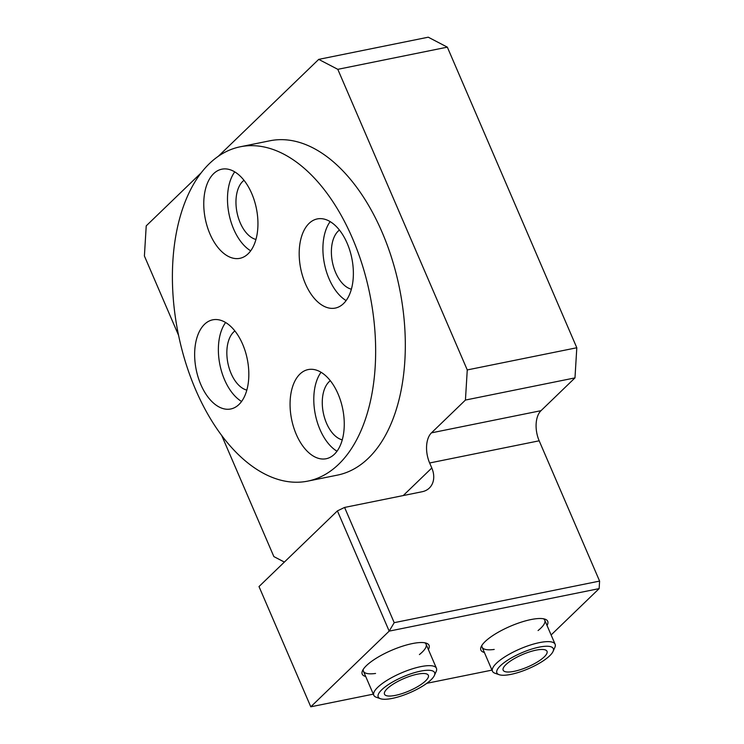 <?xml version="1.0" encoding="UTF-8"?>
<svg xmlns="http://www.w3.org/2000/svg" width="744" height="744" viewBox="0 0 744 744"><rect width="100%" height="100%" fill="white"/><g stroke="black" fill="none" stroke-linecap="round" stroke-linejoin="round"><path stroke-width="1.12" d="M351.401 289.211A31.267 17.93 78.6 0 1 335.637 272.574A31.267 17.93 78.6 0 1 339.422 230.063M246.859 390.107A31.267 17.93 78.6 0 1 231.096 373.469A31.267 17.93 78.6 0 1 234.881 330.959M342.277 439.862A31.267 17.93 78.6 0 1 326.523 423.224A31.267 17.93 78.6 0 1 330.308 380.714M255.973 239.456A31.267 17.93 78.6 0 1 240.219 222.828A31.267 17.93 78.6 0 1 243.995 180.308M330.15 221.619A45.477 26.087 -101.4 0 0 329.108 278.879A45.477 26.087 -101.4 0 0 346.137 300.585M347.188 243.325A45.477 26.087 78.6 0 1 335.302 308.081A45.477 26.087 78.6 0 1 305.375 283.687A45.477 26.087 78.6 0 1 317.251 218.931A45.477 26.087 78.6 0 1 347.188 243.325M234.732 171.873A45.477 26.087 -101.4 0 0 233.681 229.133A45.477 26.087 -101.4 0 0 250.719 250.83M251.76 193.58A45.477 26.087 78.6 0 1 239.884 258.326A45.477 26.087 78.6 0 1 209.948 233.932A45.477 26.087 78.6 0 1 221.833 169.186A45.477 26.087 78.6 0 1 251.76 193.58M321.036 372.27A45.477 26.087 -101.4 0 0 319.985 429.53A45.477 26.087 -101.4 0 0 337.023 451.236M338.074 393.976A45.477 26.087 78.6 0 1 326.188 458.732A45.477 26.087 78.6 0 1 296.252 434.338A45.477 26.087 78.6 0 1 308.137 369.582A45.477 26.087 78.6 0 1 338.074 393.976M225.609 322.524A45.477 26.087 -101.4 0 0 224.567 379.784A45.477 26.087 -101.4 0 0 241.605 401.481M242.646 344.23A45.477 26.087 78.6 0 1 230.761 408.977A45.477 26.087 78.6 0 1 200.833 384.583A45.477 26.087 78.6 0 1 212.719 319.827A45.477 26.087 78.6 0 1 242.646 344.23M424.805 642.797A34.112 9.598 -23.3 0 1 426.089 644.23A34.112 9.598 -23.3 0 1 419.411 654.571M375.553 673.46A34.112 9.598 -23.3 0 1 363.435 671.209A34.112 9.598 -23.3 0 1 363.286 669.293M428.367 649.503A36.382 10.239 156.7 0 0 426.386 643.207A36.382 10.239 156.7 0 0 391.577 650.312A36.382 10.239 156.7 0 0 362.495 670.725A36.382 10.239 156.7 0 0 365.713 676.491M491.979 670.111L426.805 683.308M373.311 694.143L310.787 706.8L389.186 631.126L599.143 588.616L599.599 581.083L394.208 622.672L344.584 507.436L337.404 510.886L389.186 631.126L394.208 622.672M551.118 634.967L599.143 588.616M547.035 625.481A36.382 10.239 156.7 0 0 545.054 619.175A36.382 10.239 156.7 0 0 510.245 626.29A36.382 10.239 156.7 0 0 481.163 646.694A36.382 10.239 156.7 0 0 484.381 652.46M543.473 618.776A34.112 9.598 -23.3 0 1 544.757 620.198A34.112 9.598 -23.3 0 1 538.07 630.549M494.221 649.438A34.112 9.598 -23.3 0 1 482.103 647.187A34.112 9.598 -23.3 0 1 481.954 645.271M337.404 510.886L259.005 586.56L310.787 706.8M344.584 507.436L422.173 491.728A22.739 17.493 46 0 0 429.334 488.055A22.739 17.493 46 0 0 431.799 467.995L429.641 462.982L539.177 440.801A22.739 13.039 78.6 0 1 541.009 410.679L574.982 377.887L576.805 347.755L447.339 47.151L428.256 37.2L318.72 59.381L337.804 69.332L447.339 47.151M541.009 410.679L431.464 432.85A22.739 13.039 -101.4 0 0 429.641 462.982M431.464 432.85L465.437 400.058L574.982 377.887M599.599 581.083L539.177 440.801M576.805 347.755L467.26 369.935L337.804 69.332M467.26 369.935L465.437 400.058M178.504 335.172L144.401 255.992L146.224 225.86L200.88 173.12M221.684 435.426L273.866 556.596L284.375 562.073M195.607 389.633A170.543 97.817 -101.4 0 0 307.849 481.108A170.543 97.817 -101.4 0 0 369.889 294.55A170.543 97.817 -101.4 0 0 240.163 146.8A170.543 97.817 -101.4 0 0 195.607 389.633M240.163 146.8L269.83 140.793A170.543 97.817 78.6 0 1 399.556 288.542A170.543 97.817 78.6 0 1 337.516 475.1L307.849 481.108M318.72 59.381L218.504 156.101M434.375 675.496L436.189 671.46A34.112 9.598 156.7 0 0 436.449 668.279A34.112 9.598 156.7 0 0 401.323 672.948A34.112 9.598 156.7 0 0 373.795 695.259A34.112 9.598 156.7 0 0 376.287 697.249L380.463 698.709A30.699 8.64 -23.3 0 1 402.997 676.835A30.699 8.64 -23.3 0 1 434.375 675.496A30.699 8.64 -23.3 0 1 392.302 698.393A30.699 8.64 -23.3 0 1 380.463 698.709M395.436 695.37A23.873 6.724 -23.3 0 1 384.49 694.217A23.873 6.724 -23.3 0 1 403.76 678.602A23.873 6.724 -23.3 0 1 428.349 675.329A23.873 6.724 -23.3 0 1 418.63 686.052A23.873 6.724 -23.3 0 1 395.436 695.37M553.043 651.465L554.857 647.429A34.112 9.598 156.7 0 0 555.117 644.248A34.112 9.598 156.7 0 0 519.991 648.926A34.112 9.598 156.7 0 0 492.463 671.237A34.112 9.598 156.7 0 0 494.955 673.227L499.131 674.687A30.699 8.64 -23.3 0 1 521.665 652.814A30.699 8.64 -23.3 0 1 553.043 651.465A30.699 8.64 -23.3 0 1 510.97 674.371A30.699 8.64 -23.3 0 1 499.131 674.687M514.104 671.339A23.873 6.724 -23.3 0 1 503.158 670.195A23.873 6.724 -23.3 0 1 522.428 654.571A23.873 6.724 -23.3 0 1 547.017 651.307A23.873 6.724 -23.3 0 1 537.298 662.03A23.873 6.724 -23.3 0 1 514.104 671.339M431.799 467.995L403.229 495.569M363.435 671.209L373.795 695.259M426.089 644.23L436.449 668.279M482.103 647.187L492.463 671.237M544.757 620.198L555.117 644.248"/></g></svg>
